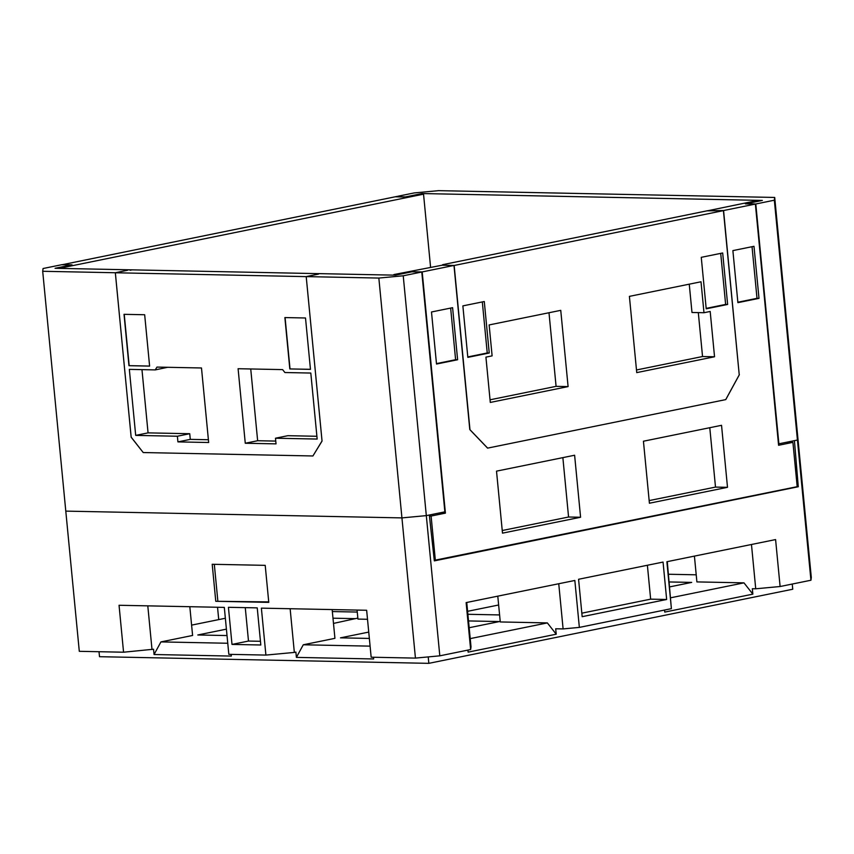 <?xml version="1.0" encoding="UTF-8"?>
<svg xmlns="http://www.w3.org/2000/svg" width="854" height="854" viewBox="0 0 854 854"><rect width="100%" height="100%" fill="white"/><g stroke="black" fill="none" stroke-linecap="round" stroke-linejoin="round"><path stroke-width="1.28" d="M99.021 651.709L99.502 656.694L428.836 663.344L792.747 589.228L792.245 584.051M227.025 635.557L197.808 634.97L226.406 629.142M357.847 618.093L333.487 623.42M694.419 556.114L696.896 581.905L743.973 582.855L670.764 597.768M497.786 596.156L500.273 621.958L547.35 622.908L470.223 638.611M290.136 608.721L294.342 652.424L295.89 652.114L296.391 657.388L303.277 644.781L370.102 646.136M303.277 644.781L334.928 638.333L332.153 609.575M227.762 643.254L160.936 641.909L192.598 635.461L189.823 606.703M225.36 618.253L191.595 625.128M668.501 574.251L696.213 574.806M357.068 610.076L357.943 619.086L367.508 619.278M467.597 611.315L498.64 604.995M369.355 638.429L340.468 637.842L368.747 632.088M500.22 621.402L469.177 627.722M467.875 614.293L499.601 614.933M332.345 611.56L357.26 612.062M669.248 581.958L691.687 582.407L669.717 586.879M664.561 610.055L664.754 612.094L752.854 594.149L752.331 588.726L755.726 588.79L751.467 544.489M752.854 594.149L743.973 582.855M265.904 655.082L261.377 608.144L366.644 610.268L371.159 657.206L415.439 658.103L401.935 517.898L65.79 511.119L79.294 651.314L123.563 652.21L119.048 605.272L224.314 607.397L228.829 654.335L265.904 655.082L294.342 652.424M415.439 658.103L439.81 655.829L470.639 649.542L466.124 602.604L574.838 580.464L579.354 627.402L671.393 608.656L667.284 561.633M671.393 608.656L666.878 561.718L775.592 539.579L780.108 586.517L810.937 580.24L811.3 577.475L774.706 197.445L438.561 190.655L414.19 192.929L395.626 196.708L405.554 196.911L422.047 193.548L762.355 200.423L745.862 203.786L755.79 203.989L774.343 200.199L774.706 197.445M123.563 652.21L153.549 649.232L154.062 654.516L231.317 656.075L231.146 654.377M218.731 619.598L217.535 607.258M547.35 622.908L556.221 634.202L555.698 628.768L563.106 628.918L558.751 583.741M466.743 602.476L471.013 646.788L470.639 649.542M755.726 588.79L780.108 586.517M563.106 628.918L579.354 627.402M810.937 580.24L797.433 440.034L797.796 437.28L797.433 440.034L774.343 200.199M439.81 655.829L426.317 515.624L429.327 515.015L434.334 560.875L798.276 486.748L794.423 440.653L797.433 440.034L778.88 443.813L755.79 203.989M578.574 579.268L582.172 616.684L666.654 599.476L663.056 562.071L578.574 579.268M318.136 273.632L55.051 268.295L71.544 264.943L61.627 264.74L43.063 268.519L42.7 271.284L65.79 511.119L401.935 517.898L426.317 515.624L444.87 511.845L421.78 272.01L411.852 271.807L395.359 275.169L318.232 273.611L316.172 274.027L318.574 274.081L306.202 276.6L322.043 441.091L312.916 455.972L322.043 440.963L306.212 276.621L115.333 272.768L131.174 437.237L143.216 452.545L312.916 455.972M260.812 644.994L257.235 607.877L228.424 607.301L232 644.418L260.812 644.994M268.775 602.369L265.21 565.348L212.208 564.28L215.774 601.291L268.775 602.369M796.921 486.727L798.276 486.748M296.391 657.388L373.646 658.957L373.486 657.249M428.836 663.344L428.217 656.907M556.221 634.202L468.131 652.136L467.928 650.097M152.012 649.552L147.795 605.849M154.062 654.516L160.936 641.909M232 644.418L248.493 641.055L260.449 641.29M245.269 607.632L248.493 641.055M215.774 601.291L268.732 601.899M214.311 564.323L217.834 600.874M666.654 599.476L650.652 599.156L647.385 565.263M581.841 613.172L650.652 599.156M468.515 620.933L499.462 621.552M332.985 618.189L355.477 618.648M422.1 194.136L422.047 193.548M707.176 210.863L755.683 200.871L759.686 200.946L745.361 203.871L755.374 204.063L723.573 210.543L739.212 374.607M393.918 275.137L393.865 274.561L444.39 264.772M434.27 560.341L797.188 486.673L792.918 442.351L786.673 442.233M435.359 560.363L431.099 516.051L429.434 516.019M393.865 274.561L397.868 274.657M431.099 516.051L445.414 513.126L439.18 513.008M755.374 204.063L778.592 445.276L792.918 442.351M442.244 265.21L444.39 264.719L441.988 265.21L453.986 265.445L422.196 271.924L445.414 513.126M453.986 265.445L469.785 429.519L487.634 448.115L725.729 399.619L739.372 374.618M753.986 246.304L732.881 250.606L737.899 302.658L759.003 298.356L753.986 246.304M431.494 311.988L436.511 364.039L457.616 359.747L452.599 307.686L431.494 311.988M496.516 471.141L502.494 533.152L580.581 517.257L574.614 455.235L496.516 471.141M721.534 425.313L643.436 441.219L649.414 503.23L727.501 487.324L721.534 425.313M457.616 359.747L455.609 359.705L450.645 308.091M436.469 363.601L455.609 359.705M737.856 302.22L757.007 298.324L752.032 246.699M759.003 298.356L757.007 298.324M422.196 271.924L412.194 271.818M397.868 274.636L412.194 271.721M707.165 210.746L723.573 210.543M580.581 517.257L568.572 517.012L562.861 457.627M502.237 530.526L568.572 517.012M649.157 500.593L715.503 487.09L709.781 427.705M727.501 487.324L715.503 487.09M469.978 429.775L487.581 448.126L725.772 399.608L739.244 374.927L723.423 210.628L454.157 265.477L469.978 429.775M484.282 301.526L462.868 305.892L467.832 357.367L489.235 353.012L484.282 301.526M701.262 257.332L706.215 308.817L727.629 304.462L722.676 252.976L701.262 257.332M636.742 372.611L714.542 356.769L710.186 311.464L703.984 312.724L701.006 281.777L629.398 296.37L636.742 372.611M568.091 386.595L560.747 310.344L489.139 324.936L492.117 355.872L485.926 357.132L490.292 402.437L568.091 386.595L556.082 386.35L548.994 312.745M723.423 210.628L706.941 210.853L442.65 264.687M489.235 353.012L487.239 352.969L482.318 301.921M467.789 356.929L487.239 352.969M706.173 308.379L725.633 304.419L720.712 253.371M727.629 304.462L725.633 304.419M636.486 369.974L702.543 356.524L698.305 312.607M714.542 356.769L702.543 356.524M703.984 312.724L691.986 312.479L689.253 284.179M490.036 399.8L556.082 386.35M61.776 268.434L61.723 267.857L423.541 194.168L430.565 267.088M423.541 194.168L419.538 194.082L405.212 196.996L395.21 196.794L62.043 264.751M61.723 267.857L57.72 267.772L72.046 264.857L62.043 264.655M57.72 267.772L57.773 268.359M306.202 276.6L378.845 278.062L401.935 517.898L426.317 515.624L403.227 275.789L421.78 272.01M378.845 278.062L403.227 275.789M42.7 271.284L115.343 272.746L131.153 437.109L143.226 452.556L312.906 455.972M127.705 270.227L115.343 272.746M132.178 269.853L130.107 270.28M318.478 274.102L316.183 274.059M310.803 373.049L284.894 372.525L282.61 369.611L238.095 368.714L245.269 443.247L276.023 443.866L275.479 438.219L317.165 439.052L310.803 373.049M129.338 369.376L135.69 435.391L177.376 436.234L177.92 441.892L208.664 442.511L201.491 367.978L156.976 367.081L155.236 369.899L129.338 369.376M305.508 317.987L284.873 317.571L289.816 368.939L310.461 369.355L305.508 317.987M124.022 314.325L128.965 365.693L149.61 366.11L144.668 314.742L124.022 314.325M275.479 438.219L287.851 435.689L316.898 436.277M245.269 443.247L257.641 440.728L275.757 441.091M250.734 368.971L257.641 440.728M141.967 369.633L148.062 432.871L189.737 433.715L190.282 439.372L208.397 439.735M167.662 367.295L155.236 369.899M135.69 435.391L148.062 432.871M177.92 441.892L190.282 439.372M177.376 436.234L189.737 433.715M289.816 368.939L310.45 369.312M285.076 317.571L290.018 368.896M124.236 314.325L129.178 365.651L149.61 366.067"/></g></svg>

